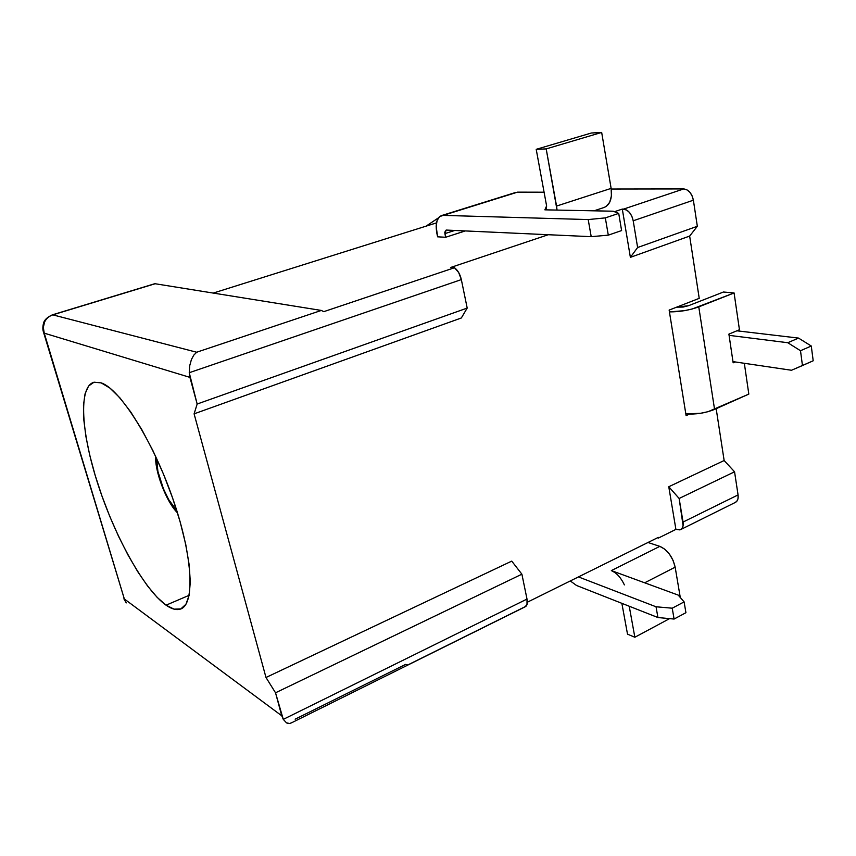 <?xml version="1.0" encoding="UTF-8"?>
<svg xmlns="http://www.w3.org/2000/svg" width="856" height="856" viewBox="0 0 856 856"><rect width="100%" height="100%" fill="white"/><g stroke="black" fill="none" stroke-linecap="round" stroke-linejoin="round"><path stroke-width="1.28" d="M176.785 510.604C166.931 501.958 155.161 471.528 156.659 458.527L157.889 471.367L163.41 488.755L168.675 499.604L176.785 510.604M166.064 605.181L189.155 595.305L166.064 605.181C144.311 589.731 115.335 537.418 98.354 485.523C81.277 433.66 78.014 386.463 94.107 382.204L101.201 382.878C120.161 389.052 153.331 441.557 173.34 500.15C193.51 558.754 194.997 606.208 179.696 609.279C175.844 610.21 171.296 608.851 166.064 605.181L174.078 609.151L180.809 608.916L185.934 604.272L189.176 595.209L190.299 581.909L189.165 564.789L185.752 544.491L180.156 521.871L172.58 497.957L163.389 473.892L153.01 450.834L141.957 429.883L130.754 411.993L119.926 397.89L109.943 388.1L101.201 382.878L94.01 382.225L88.596 385.992L85.065 393.814L83.471 405.23L83.792 419.708L85.942 436.656L89.794 455.435L95.187 475.422L101.939 495.988L109.814 516.51L118.577 536.37L127.983 554.966L137.752 571.69L147.564 585.996L157.119 597.317L166.064 605.181M594.021 210.822L603.929 207.537C609.953 205.076 612.35 198.688 611.13 188.384L556.561 206.061L546.192 148.901L536.209 149.329L546.599 205.9L546.395 208.704L544.876 209.838L557.042 210.084L546.192 148.901L536.209 149.329L546.599 205.9L544.876 209.838L613.153 211.207L618.717 213.39L605.331 217.895L588.2 219.564L443.14 215.38L517.548 192.151L544.084 192.204L515.526 192.482M621.863 603.33L627.512 634.157L634.852 637.249L629.224 606.23L634.852 637.249L669.585 618.631L634.852 637.249L627.512 634.157L621.863 603.33M426.063 226.155L438.411 217.895L426.063 226.155M436.485 222.881L213.262 293.073L436.485 222.881M52.302 314.858L155.15 283.743L321.332 310.439L155.15 283.743L52.815 314.848L196.677 352.233L321.332 310.439L323.782 311.659L454.493 267.725L450.845 267.404L548.289 234.715L450.845 267.404L454.493 267.725L323.782 311.659L321.332 310.439L196.677 352.233L193.788 355.133L191.402 359.563L189.764 365.544L189.251 372.713L461.341 279.602C460.057 274.145 457.778 270.186 454.493 267.725L458.677 272.529L461.341 279.602L189.251 372.713L197.158 404.032L467.194 308.074L461.341 279.602L467.194 308.074L197.158 404.032L194.098 413.844L461.331 317.983L467.194 308.074L461.331 317.983L194.098 413.844L265.991 677.492L275.525 692.793L521.893 574.183L511.738 561.119L265.991 677.492L511.738 561.119L521.893 574.183L275.525 692.793L283.283 719.361L527.007 599.072L521.893 574.183L527.007 599.072L283.283 719.361L286.482 722.838L289.66 723.513L291.671 722.742L525.028 606.872C527.103 605.93 527.767 603.341 527.007 599.072L527.007 604.529L525.017 606.872M658.285 537.386L658.403 538.06L657.515 537.771L658.403 538.06L675.908 529.383L658.403 538.06L658.285 537.386L527.339 602.217L658.285 537.386M524.557 606.99L407.745 664.984L405.616 664.406L295.149 719.179M733.153 362.826L732.971 361.617L733.153 362.826L735.218 361.949L733.153 362.826M676.636 307.165L683.142 307.058L688.534 305.699L723.459 292.014L734.084 292.955L692.14 309.005L684.372 310.685L669.435 311.884L669.146 310.086L699.224 298.348L689.658 236.074L697.33 226.284L693.381 200.197C691.851 193.36 688.631 189.615 683.73 188.93L611.227 189.026L683.73 188.93L623.575 209.099L683.73 188.93L686.887 189.786L689.84 192.226L692.119 195.885L693.381 200.197L633.205 220.784L693.381 200.197L697.33 226.284L637.624 247.502L697.33 226.284L689.658 236.074L630.38 257.346L689.658 236.074L699.224 298.348L669.146 310.086L685.827 413.897L669.435 311.884C679.568 311.926 689.348 310.257 698.774 306.876L734.084 292.955L739.445 329.753L728.895 334.118L732.971 361.617L791.49 370.263L802.457 365.555L800.499 350.725L787.766 342.721L729.077 335.349L728.895 334.118L739.445 329.753L734.084 292.955L723.459 292.014L688.534 305.699L676.636 307.165M686.105 415.62L685.827 413.897L700.518 413.298L708.105 411.672L748.818 394.102L714.567 409.403L698.774 306.876L714.567 409.403C705.408 413.074 695.832 414.572 685.827 413.897L686.105 415.62L689.497 414.111L686.105 415.62M668.771 486.743L679.14 498.47L734.555 471.795L724.144 460.528L668.771 486.743L724.144 460.528L716.172 408.676L724.144 460.528L734.555 471.795L679.14 498.47L683.045 522.064L738.065 494.907L734.555 471.795L738.065 494.907L683.045 522.064C683.591 526.108 682.671 528.676 680.274 529.778L675.908 529.383L668.771 486.743L679.14 498.47L683.099 525.723L681.997 528.473L679.91 529.896L675.908 529.383L668.771 486.743M735.047 502.579C737.53 501.434 738.535 498.877 738.065 494.907L738.043 498.513L736.845 501.252L735.037 502.579L680.98 529.425M622.301 209.078L623.575 209.099C628.358 209.881 631.567 213.775 633.205 220.784L637.624 247.502L630.38 257.346L622.301 209.078L614.437 211.71L622.301 209.078L626.667 210.03L629.588 212.577L631.889 216.365L633.205 220.784L637.624 247.502L630.38 257.346L622.301 209.078M154.508 283.796L52.387 314.837C47.337 317.148 44.405 319.866 43.592 322.99C42.725 326.371 42.618 329.185 43.292 331.454L44.245 333.155L189.925 377.378L197.158 404.032L194.098 413.844L265.991 677.492L275.525 692.793L281.763 715.798L124.334 598.965L43.292 331.454M283.283 719.361L281.763 715.798L124.334 598.965L126.249 602.892L123.874 598.815M287.562 723.331L286.482 722.838M43.528 332.246L124.334 598.965L44.245 333.155L189.925 377.378L189.251 372.713L189.764 365.544L191.402 359.563L193.788 355.133L196.677 352.233L52.815 314.848C49.231 315.918 46.492 318.282 44.608 321.942L43.303 327.431L44.245 333.155M43.303 328.137C43.549 321.503 46.727 317.073 52.815 314.848L52.387 314.837M744.335 363.286L748.818 394.102L744.335 363.286M729.077 335.349L732.971 361.617L791.49 370.263L813.2 360.783L811.274 346.017L798.53 338.088L787.766 342.721L800.499 350.725L811.274 346.017L800.499 350.725L802.457 365.555L813.2 360.783L811.274 346.017L798.53 338.088L736.909 330.801L798.53 338.088L787.766 342.721L729.077 335.349M614.929 572.568L611.345 570.588L659.826 546.363L647.992 542.49L659.826 546.363L664.791 549.199L669.467 554.153L673.116 560.466L675.159 567.175L644.675 582.808L675.159 567.175L680.285 597.488L675.159 567.175C672.655 556.785 667.541 549.852 659.826 546.363L611.345 570.588C616.534 572.792 620.889 577.565 624.388 584.894M611.345 570.588L678.198 595.091L684.105 601.886L672.228 608.199L656.038 606.776L578.442 576.912L656.038 606.776L657.932 617.54L674.089 619.048L685.923 612.693L684.105 601.886L672.228 608.199L656.038 606.776L657.932 617.54L674.089 619.048L672.228 608.199L674.089 619.048L685.923 612.693L684.105 601.886L678.198 595.091L611.345 570.588M576.516 585.472L570.299 580.946L576.516 585.472L657.932 617.54L576.516 585.472M603.865 207.559L606.262 206.435L609.697 202.262L611.419 195.928L611.13 188.384L601.672 132.434L591.378 133.012L536.209 149.329L591.378 133.012L601.672 132.434L546.192 148.901L601.672 132.434L611.13 188.384L556.561 206.061L557.042 210.084L613.153 211.207L618.717 213.39L605.331 217.895L588.2 219.564L591.207 236.673L446.169 230.061L444.756 232.233L445.644 237.262L437.598 236.823L436.849 233.217C435.212 223.555 436.806 217.67 441.61 215.552L443.14 215.38L439.545 216.664L437.106 220.516L436.164 226.326L437.598 236.823L445.644 237.262L465.3 230.938L445.644 237.262L444.895 233.613L454.771 230.457L444.895 233.613L446.169 230.061L591.207 236.673L608.295 235.154L621.606 230.564L618.717 213.39L621.606 230.564L608.295 235.154L605.331 217.895L608.295 235.154L591.207 236.673L588.2 219.564L443.14 215.38L515.451 192.514M155.653 456.355C154.765 471.249 166.257 501.884 177.47 512.819M441.675 215.53L515.943 192.365"/></g></svg>

